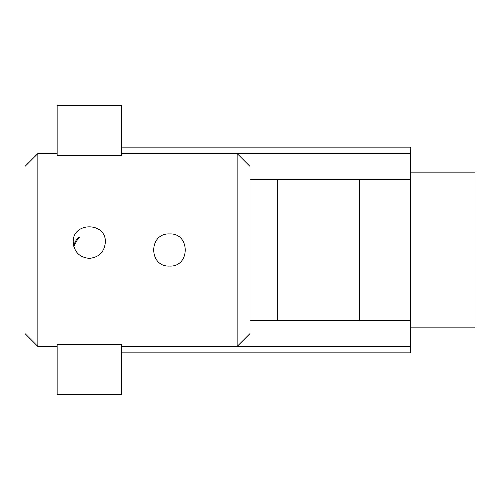 <?xml version="1.0" encoding="UTF-8"?>
<svg xmlns="http://www.w3.org/2000/svg" width="500" height="500" viewBox="0 0 500 500"><rect width="100%" height="100%" fill="white"/><g stroke="black" fill="none" stroke-linecap="round" stroke-linejoin="round"><path stroke-width="0.75" d="M73.581 245.625C75.7 240.206 77.7 237.381 79.588 237.144C78.587 237.537 76.669 240.694 73.825 246.612M89.288 258.375C79.525 257.387 74.169 252.013 73.213 242.25C72.225 221.7 106.344 221.7 105.356 242.25C104.4 252.013 99.044 257.387 89.288 258.375M169.656 233.931C190.406 232.862 190.4 267.137 169.65 266.069C148.425 267.213 148.431 232.787 169.656 233.931M37.856 153.569L25 166.431L25 333.569L37.856 346.431L37.856 153.569L57.144 153.569M121.431 153.569L237.144 153.569L237.144 346.431L410.712 346.431L410.712 352.856L121.431 352.856M121.431 346.431L237.144 346.431L250 333.569L250 166.431L237.144 153.569L410.712 153.569L410.712 179.288L250 179.288M57.144 155.644L57.144 105.356L121.431 105.356L121.431 155.644L57.144 155.644M57.144 394.644L57.144 344.356L121.431 344.356L121.431 394.644L57.144 394.644M250 320.712L410.712 320.712L410.712 346.431M410.712 320.712L410.712 179.288L277.387 179.288L277.387 320.712L359.288 320.712L359.288 179.288M121.431 351.031L410.712 351.031M121.431 148.969L410.712 148.969L410.712 153.569M121.431 147.144L410.712 147.144L410.712 148.969M410.712 172.856L475 172.856L475 327.144L410.712 327.144M37.856 346.431L57.144 346.431"/></g></svg>
